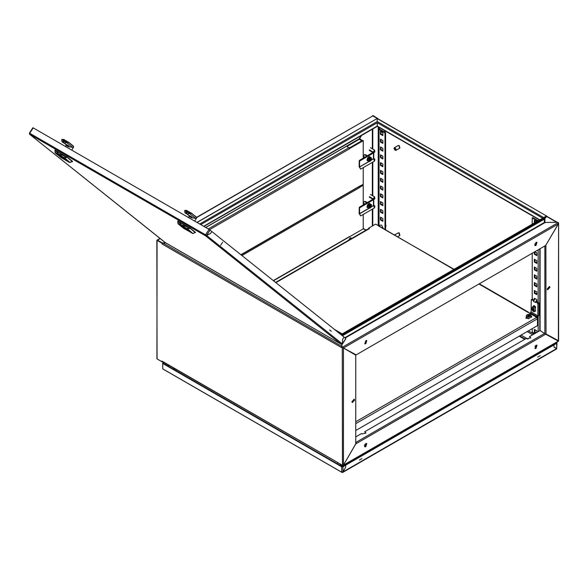 <?xml version="1.0" encoding="UTF-8"?>
<svg xmlns="http://www.w3.org/2000/svg" width="588" height="588" viewBox="0 0 588 588"><rect width="100%" height="100%" fill="white"/><g stroke="black" fill="none" stroke-linecap="round" stroke-linejoin="round"><path stroke-width="0.88" d="M351.911 401.7L352.308 402.574L354.615 400.141L354.219 399.267L351.911 401.7M353.998 399.186L354.211 399.906L352.131 402.42M341.393 464.623L341.407 465.343L342.459 465.953L342.863 465.395M162.354 361.561L341.378 464.63L162.023 361.076M342.826 347.692L356.159 354.88L545.657 245.475L558.35 223.962L557.946 222.786L557.064 222.279L544.37 222.514L344.803 337.733M355.997 443.521L343.473 465.137L355.762 443.844L355.762 355.115L343.473 348.015L342.664 347.082L557.946 222.786M342.576 465.417L342.459 465.953M342.459 465.483L342.26 347.78L342.863 347.199L342.459 347.898M342.863 347.199L341.812 346.589L341.407 346.824L342.459 347.434M341.407 346.824L341.4 347.53L162.016 243.969L161.994 243.241L156.893 240.294L157.297 240.058L162.398 243.006L161.994 243.241M157.092 240.882L156.893 358.82L161.994 361.767M165.794 242.962L162.825 243.013L162.023 243.961M341.797 346.457L341.915 344.34M341.841 346.075L341.937 344.325M341.407 347.493L341.407 347.038M162.825 243.013L341.797 346.347L341.496 346.773M162.825 361.539L162.295 361.524M157.092 358.467L156.842 240.646M342.598 335.145L342.37 335.785M342.223 335.674L342.473 334.072L342.179 335.373L340.974 334.675M334.329 329.368L342.473 334.072M337.218 331.676L342.12 334.506M342.26 347.78L343.473 348.015L558.343 223.962L545.671 245.453M342.863 465.652L343.473 465.137L342.26 465.373M355.762 355.115L355.762 443.844M355.358 354.88L355.74 354.652M361.451 135.505L359.275 139.275L362.017 140.892M361.113 135.703L359.283 138.805L205.682 227.482M372.579 115.836L377.018 118.335L372.777 115.887L196.502 217.656L196.377 218.42M160.23 238.603L157.496 240.176L162.428 243.02L165.698 242.903M203.661 226.314L377.305 126.06L377.305 122.708L200.758 224.638M199.729 224.043L377.239 121.562L377.18 118.482L196.892 222.404M377.18 118.482L197.039 222.492M157.496 240.176L157.099 240.176M196.451 217.398L372.777 115.887M346.986 146.375L359.275 139.275L359.283 138.805M351.374 238.662L350.977 237.861L350.022 237.956L348.677 240.22M365.979 230.231L363.259 228.769L365.964 230.239M350.926 238.919L350.757 237.78M366.552 340.474L365.42 343.532L364.692 343.708M365.824 343.767L364.869 343.862L365.824 340.65L366.78 340.555L365.824 343.767M536.726 242.227L535.595 245.284L534.86 245.461M535.999 245.519L535.043 245.615L535.999 242.403L536.954 242.307L535.999 245.519M342.863 347.611L343.48 348.015L343.473 465.137L558.343 341.084L545.657 334.212L356.159 443.617L356.012 442.786M342.04 344.259L341.782 346.575L342.664 347.082M342.598 335.66L544.37 219.162L544.37 222.514L545.164 222.72M342.606 335.138L342.664 334.271L546.597 216.531L544.686 218.464L342.606 335.138M342.304 333.969L342.664 334.271M342.312 333.837L546.245 216.09L546.597 216.531M545.657 245.475L356.159 354.88M535.256 346.009L536.726 345.156L535.595 348.214L534.86 348.39M535.999 345.325L536.954 345.229L535.999 348.449L535.043 348.544L535.999 345.325M365.082 444.256L366.552 443.403L365.42 446.461L364.692 446.637M365.824 443.572L366.78 443.477L365.824 446.696L364.869 446.792L365.824 443.572M556.998 340.342L545.657 334.212L540.049 330.515L529.516 336.593L530.729 337.843L526.811 338.776L526.275 338.467L364.744 431.724L365.956 432.974L362.046 433.907L361.502 433.591L356.012 436.766M558.144 340.959L558.269 341.415L343.194 465.586M530.053 336.909L529.516 336.593M365.288 432.033L364.744 431.724M365.288 432.503L365.92 433.202M530.053 337.372L530.692 338.078M547.207 288.951L549.508 286.518L549.905 287.392L547.604 289.825L547.207 288.951M547.421 289.671L549.501 287.157L549.288 286.437M363.259 179.472L363.259 181.347M545.862 245.13L546.061 333.984L558.6 340.842L558.6 223.491L558.35 341.077M558.549 340.959L558.343 341.312M372.579 115.77L372.983 115.535L378.091 118.695M558.549 222.676L557.093 222.301L558.549 222.676L558.269 223.3M546.884 216.347L557.137 222.271L544.929 222.47L544.944 218.207M359.275 139.275L362.046 140.877M359.481 138.467L362.451 140.642M363.259 228.445L366.162 230.121M363.259 202.867L364.472 201.353L365.787 201.669M363.259 156.085L364.472 154.571L365.787 154.887M359.474 186.962L359.474 186.256L363.259 184.309L363.259 167.639M544.37 222.514L544.37 219.162L544.775 218.927M544.37 219.162L544.562 218.538M377.018 118.497L547.002 216.215L545.091 218.221M377.018 118.254L547.002 216.215M545.598 334.028L546.061 333.984M540.049 330.515L540.049 249.003M379.554 127.647L379.334 129.022L378.834 128.743L379.01 127.339M379.334 127.78L378.79 127.464M378.253 225.557L378.253 126.898M378.834 128.743L379.062 129.492L385 132.925L385.544 132.609L379.598 129.184M382.839 143.369L382.839 140.569L380.414 139.165L380.414 141.965L382.839 143.369M382.839 135.578L382.839 132.77L380.414 131.367L380.414 134.174L382.839 135.578M385 229.379L385 132.925M380.414 149.764L382.839 151.167L382.839 148.36L380.414 146.956L380.414 149.764L380.95 149.455L380.95 147.272M380.414 157.562L382.839 158.966L382.839 156.158L380.414 154.754L380.414 157.562L380.95 157.253L380.95 155.07M380.414 165.36L382.839 166.764L382.839 163.956L380.414 162.553L380.414 165.36L380.95 165.052L380.95 162.869M380.414 173.159L382.839 174.562L382.839 171.755L380.414 170.351L380.414 173.159L380.95 172.85L380.95 170.667M380.414 180.957L382.839 182.361L382.839 179.553L380.414 178.149L380.414 180.957L380.95 180.641L380.95 178.458M380.414 188.755L382.839 190.159L382.839 187.351L380.414 185.948L380.414 188.755L380.95 188.439L380.95 186.256M380.414 196.554L382.839 197.958L382.839 195.15L380.414 193.746L380.414 196.554L380.95 196.238L380.95 194.055M380.414 204.352L382.839 205.756L382.839 202.948L380.414 201.544L380.414 204.352L380.95 204.036L380.95 201.853M380.414 212.143L382.839 213.547L382.839 210.747L380.414 209.343L380.414 212.143L380.95 211.834L380.95 209.651M380.414 219.941L382.839 221.345L382.839 218.538L380.414 217.134L380.414 219.941L380.95 219.633L380.95 217.45M382.839 142.752L380.95 141.657L380.95 139.474M382.839 134.953L380.95 133.858L380.95 131.675M385.544 229.695L385.544 132.609M382.839 150.543L380.95 149.455M382.839 158.341L380.95 157.253M382.839 166.139L380.95 165.052M382.839 173.938L380.95 172.85M382.839 181.736L380.95 180.641M382.839 189.534L380.95 188.439M382.839 197.333L380.95 196.238M382.839 205.131L380.95 204.036M382.839 212.929L380.95 211.834M382.839 220.721L380.95 219.633M380.95 133.858L380.414 134.174M380.95 141.657L380.414 141.965M538.968 220.294L539.189 219.816M551.39 337.064L545.862 334.021M532.213 328.641L532.213 332.073L534.779 333.55M538.196 220.743L532.757 217.604L532.213 217.913L532.213 224.197M537.653 221.059L532.213 217.913M536.807 332.382L536.807 330.824L534.374 329.42L534.374 332.227L535.727 333.006M532.213 253.531L532.213 299.402M535.352 306.591L534.374 306.025L534.374 306.657L534.374 305.797L532.133 307.259L533.375 307.384L534.617 311.559L533.375 311.442M536.807 301.431L536.807 299.637L534.374 298.234L534.374 299.219M536.807 291.839L534.374 290.435L534.374 293.243L536.807 294.647L536.807 291.839M536.807 284.041L534.374 282.637L534.374 285.445L536.807 286.848L536.807 284.041M536.807 276.242L534.374 274.839L534.374 277.646L536.807 279.05L536.807 276.242M536.807 268.444L534.374 267.04L534.374 269.848L536.807 271.252L536.807 268.444M536.807 260.646L534.374 259.242L534.374 262.05L536.807 263.453L536.807 260.646M534.374 252.281L534.374 254.251L536.807 255.655L536.807 252.847L535.102 251.862M536.234 244.726L534.808 243.895M536.704 221.602L534.374 220.257L534.374 222.948M536.263 332.698L534.918 331.919L534.918 329.736M535.411 306.693L534.918 306.341M536.807 294.022L534.918 292.927L534.918 290.744M536.807 286.224L534.918 285.129L534.918 282.946M536.807 278.425L534.918 277.33L534.918 275.147M536.807 270.627L534.918 269.532L534.918 267.349M536.807 262.829L534.918 261.741L534.918 259.558M536.807 255.03L534.918 253.942L534.918 251.973M534.918 245.468L534.918 243.961M534.918 222.639L534.918 220.566M534.918 331.919L534.374 332.227M534.918 292.927L534.374 293.243M534.918 285.129L534.374 285.445M534.918 277.33L534.374 277.646M534.918 269.532L534.374 269.848M534.918 261.741L534.374 262.05M534.918 253.942L534.374 254.251M398.466 145.486L399.186 145.552L399.899 147.97M395.129 150.315L396.194 149.881L394.063 148.654L395.129 150.315M395.893 150.388L399.678 148.205L398.914 145.633L398.15 145.559L394.372 147.742L394.063 148.249L396.194 149.477L395.129 147.816L394.372 147.742M396.194 149.881L396.194 149.477M394.327 148.397L394.063 148.654M396.466 149.727L394.335 148.492M398.466 232.819L399.186 232.885L399.899 235.303M397.672 236.692L399.678 235.538L398.914 232.966L398.15 232.892L394.614 234.928M395.511 235.45L394.754 235.009M205.859 235.002L205.491 235.803L29.51 134.182L165.419 242.734L341.26 344.259L205.491 235.803M205.359 235.7L210.46 233.576L211.805 231.496L344.024 337.108L342.679 339.188L342.334 343.892L341.26 344.259M165.551 242.844L29.51 134.182M29.679 133.314L29.451 134.137M206.197 235.185L205.565 234.774L205.381 235.663M205.756 235.266L206.579 235.406L210.445 233.561L211.805 231.496L209.027 229.416L33.185 127.89L29.701 133.285M205.822 234.98L29.716 133.248L29.54 134.137M342.304 343.943L345.766 338.592M342.341 343.848L342.679 339.195L344.024 337.115M345.803 338.534L344.039 337.122M331.264 331.287L329.618 329.971L331.264 331.287M222.646 242.219L220.684 245.262L222.646 242.219M64.379 158.422L61.784 156.915L64.379 158.422M64.812 158.767L56.683 154.063L64.812 158.767M68.634 161.818L66.04 160.311L68.634 161.818M63.092 158.62L60.505 157.114L63.092 158.62M68.201 161.472L60.072 156.768L68.201 161.472M58.837 155.225L56.25 153.718L58.837 155.225M60.145 156.452L65.195 159.539L60.145 156.452M60.108 156.129L64.923 159.245M66.165 159.98L66.878 160.517L66.069 159.965M65.231 159.355L66.04 159.87L65.231 159.355M64.658 158.826L65.084 159.164L64.629 158.848M58.352 155.144L57.47 154.585L58.352 155.181M60.902 157.202L59.66 156.342L60.909 157.187M59.675 156.21L58.866 155.695L59.682 156.232M60.277 156.768L59.822 156.401L60.277 156.768M58.432 155.364L59.285 155.893L58.432 155.364M64.004 158.363L65.246 159.216L64.004 158.363M65.055 159.142L64.665 158.826L65.092 159.127M67.289 160.884L66.348 160.23L67.282 160.84M58.8 154.276L55.125 150.058L55.081 152.711M56.014 150.653L66.018 156.459M60.66 157.275L69.333 162.354L72.42 161.722L66.201 156.452L58.624 154.144L55.669 150.374M66.738 156.768L66.981 157.378L63.952 158.054L55.412 153.108L55.25 152.41L63.982 157.591L66.576 157.025M72.361 161.678L72.567 161.362L67.186 157.062M64.474 157.738L69.943 162.531L72.618 161.413M71.721 150.138L73.441 147.478L73.493 146.324L68.531 142.369L63.996 142.987L61.953 141.568L64.202 142.869M68.392 142.325L67.87 141.848L65.952 141.995L68.458 142.127L73.493 146.324M66.804 144.883L69.244 146.331L68.289 146.699L66.753 145.809L66.385 144.744M73.544 146.875L72.699 147.397L68.289 146.699M69.244 146.331L62.108 141.892M66.077 144.648L63.996 142.987M65.952 141.995L63.475 140.686L62.629 142.193M63.475 140.686L61.755 139.474L61.953 141.568M64.107 141.047L64.717 141.407M72.699 147.397L66.694 142.597M64.217 139.687L63.541 139.422M68.531 142.369L67.804 141.833L65.863 141.98M62.21 139.907L62.563 140.164M73.279 145.971L68.524 142.171M187.307 229.394L184.713 227.887L187.307 229.394M187.741 229.739L179.612 225.035L187.741 229.739M191.556 232.789L188.969 231.282L191.556 232.789M186.021 229.592L183.427 228.085L186.021 229.592M191.122 232.444L182.993 227.74L191.122 232.444M181.766 226.196L179.178 224.689L181.766 226.196M183.066 227.416L188.123 230.511L183.066 227.416M183.03 227.1L187.844 230.217M189.086 230.952L189.806 231.488L188.998 230.937M188.153 230.327L188.969 230.841L188.153 230.327M181.28 226.115L180.398 225.557L181.28 226.152M183.823 228.173L182.589 227.313L183.831 228.159M182.603 227.181L181.795 226.667L182.611 227.203M183.206 227.74L182.743 227.365L183.206 227.74M181.361 226.336L182.214 226.865L181.361 226.336M186.933 229.335L188.175 230.187L186.933 229.335M190.218 231.856L189.277 231.202L190.211 231.812M181.721 225.248L178.054 221.029L178.01 223.683M178.936 221.625L188.939 227.431M195.297 232.635L189.123 227.424L181.545 225.116L178.59 221.345M189.667 227.74L189.902 228.35L186.881 229.026L178.495 224.182L178.179 223.381L186.911 228.563L189.505 227.99M183.581 228.247L192.864 233.502L195.495 232.334L190.108 228.034M187.396 228.703L192.864 233.502L195.547 232.385M194.643 221.11L196.363 218.449L196.414 217.295L191.46 213.341L186.925 213.959L184.882 212.54L187.131 213.841M191.321 213.297L190.799 212.819L188.88 212.966L191.387 213.099L196.414 217.295M189.726 215.855L192.166 217.303L191.21 217.67L189.681 216.781L189.314 215.715M196.473 217.847L195.62 218.361L191.21 217.67M192.166 217.303L185.029 212.863M189.005 215.62L186.925 213.959M188.88 212.966L186.403 211.658L185.558 213.165M186.403 211.658L184.676 210.445L184.882 212.54M187.028 212.018L187.645 212.378M195.62 218.361L189.623 213.569M187.146 210.658L186.462 210.394M196.208 216.943L190.96 212.856L188.792 212.952M185.139 210.879L185.485 211.136M530.053 358.268L530.053 357.702M529.112 358.82L529.112 358.246M528.296 359.283L528.296 358.717M527.62 359.672L527.62 359.106M526.539 360.297L526.539 359.731M525.731 360.767L525.731 360.201M525.246 361.047L525.246 360.481M532.89 356.637L532.89 356.063M531.942 357.181L531.942 356.615M531.405 357.489L531.405 356.923M364.494 446.174L365.192 446.571M365.288 453.399L365.288 452.834M364.339 453.943L364.339 453.377M363.531 454.414L363.531 453.848M362.855 454.803L362.855 454.237M361.774 455.428L361.774 454.862M360.966 455.898L360.966 455.325M360.473 456.178L360.473 455.612M368.117 451.76L368.117 451.194M367.177 452.312L367.177 451.738M366.633 452.62L366.633 452.054M342.12 472.12L342.65 472.451L345.7 467.203L345.671 465.189L342.929 466.769L341.716 466.769L162.766 363.457L162.766 368.683L162.766 363.457M165.331 364.472L165.845 363.575L165.316 364.464M345.7 467.203L345.7 465.174L553.962 344.935L553.962 346.964L556.652 348.897L342.65 472.451M345.296 464.968L553.551 344.7L553.962 344.935L553.58 344.722M345.7 465.174L345.296 464.939M556.439 342.473L556.726 343.341L553.984 344.921L553.984 346.949L556.726 348.53L556.726 343.341M163.17 369.11L342.12 472.421M345.671 465.189L342.12 466.541L163.17 363.222M556.976 342.988L556.726 348.53M556.322 343.105L553.58 344.686M556.726 348.566L342.929 471.966L341.716 471.995L341.716 466.769M342.929 466.769L342.929 471.966L345.671 467.217M163.596 362.274L162.516 363.105M163.17 362.987L164.001 362.509M524.716 339.364L519.182 336.167M545.407 349.412L545.627 348.713M340.746 465.747L342.26 465.836M342.679 465.828L343.987 465.696M173.864 368.353L173.997 369.47M537.682 357.144L540.247 355.659L537.682 357.144M359.408 460.066L361.973 458.589L359.408 460.066M531.273 315.932L531.773 316.631L531.273 317.336M531.251 316.542L531.684 316.947M526.304 317.395L525.907 318.034L529.002 318.645M528.84 312.809L536.675 317.336L537.483 318.74L537.483 325.598L356.012 430.372M453.782 269.48L375.681 224.079L368.661 228.129L369.47 228.6L275.846 282.652M525.988 318.351L526.561 317.873M368.705 228.783L369.47 228.6M368.661 228.681L368.661 228.129M378.657 226.101L454.12 269.282M378.922 226.101L380.48 225.057L381.627 225.167L383.214 228.35M385.544 225.638L385.544 224.719L386.007 225.858M385.544 227.975L385.868 225.447M535.727 307.994L534.514 305.716L533.654 305.628L533.294 306.414M527.833 318.542L528.855 318.725M538.424 302.364L538.968 303.298L537.888 303.923L537.344 302.989L538.424 302.364L536.601 301.313L535.521 301.931L535.521 302.555L533.5 301.387L535.051 298.623M533.5 301.387L533.588 300.711M532.757 299.086L531.295 299.674L532.375 299.049L533.97 299.792M538.968 303.298L538.968 315.227L537.307 318.057M534.801 311.456L535.69 310.942M531.677 299.711L533.5 300.762M531.295 299.674L531.133 311.956L529.781 313.36M537.888 303.923L537.888 315.852L531.133 311.956M535.521 301.931L537.344 302.989M536.535 317.255L537.888 315.852M536.807 299.99L535.617 301.879M530.413 314.83L531.251 315.91L530.839 315.028L529.384 314.389L528.053 314.411L526.458 315.33L526.289 317.219L528.127 318.6L531.251 317.219L531.251 315.91L528.127 317.292L526.289 315.91L527.127 314.83M529.839 315.822L527.995 316.109L527.708 315.491L529.553 315.205L529.839 315.822M528.487 316.182L528.487 315.043M529.553 315.984L529.553 315.205M531.625 308.531L532.133 307.259L531.633 309.244L533.22 311.456L534.036 311.706L535.749 310.905L534.514 306.73L533.272 306.605M535.609 307.149L534.735 306.877M533.941 309.986L533.551 310.545L532.772 310.089L532.383 309.09L532.772 308.531L533.941 309.986M533.757 309.523L532.772 310.089M533.059 308.7L532.383 309.09M535.44 306.752L534.771 306.87M364.398 201.456L366.706 202.786M365.383 201.434L367.221 202.493M363.259 202.985L364.81 203.882M205.756 227.527L346.648 146.177L349.75 148.441L363.259 140.642L363.259 157.996M349.573 148.073L362.855 140.407L363.259 140.642M359.444 186.469L241.095 254.898M359.084 186.778L359.474 187.425L363.259 185.242L363.259 204.778M349.75 236.707L363.259 228.908L363.259 214.422M359.297 187.065L362.855 185.014L363.259 185.242M349.72 236.692L273.508 280.785M373.733 205.131L374.828 205.984L374.578 207.887L373.454 205.646L373.454 199.861L374.578 198.906L374.262 196.708L370.484 194.525M374.578 207.887L360.664 215.921L359.577 213.789L359.577 207.807L374.828 198.737L374.578 196.833L370.793 194.65M374.262 198.428L359.268 207.329L359.136 213.437L360.664 215.921M360.664 206.939L360.356 206.461M370.374 204.051L369.021 203.926L367.669 205.609L367.669 207.41L367.618 205.587L368.992 203.882L371.432 204.661L370.411 204.602L371.55 205.631L370.874 207.366L371.373 205.726L370.918 204.918L370.19 204.837L370.19 205.785L370.793 205.925L369.859 206.109L369.676 206.961M370.19 206.417L370.19 207.373L371.057 205.602L370.763 204.889M369.514 206.682L369.676 207.667L369.168 207.652M369.676 206.719L369.066 206.711M369.698 206.579L369.102 206.557M369.44 206.461L369.676 205.499M369.859 204.881L369.859 204.286L369.352 204.58L369.94 205.028L369.271 207.777L369.676 207.667M369.859 204.286L370.411 204.602M369.94 207.88L369.529 208.145L368.852 207.189L369.94 205.028M371.432 204.661L371.432 206.461L370.455 207.792M369.94 208.086L368.727 208.02L368.727 206.219L369.896 204.896M367.618 205.587L368.727 206.219M367.669 207.41L368.727 208.02M370.411 207.858L369.859 207.549L369.859 206.109M368.992 203.882L369.609 204.264M369.676 205.778L370.477 206.109M364.398 154.666L366.706 156.004M365.383 154.651L367.221 155.71M363.259 156.202L364.81 157.099M370.374 157.261L369.021 157.143L367.669 158.819L367.669 160.62L367.618 158.804L368.992 157.099L371.432 157.871L370.411 157.819L371.55 158.841L370.874 160.583L371.373 158.944L370.918 158.135L370.19 158.047L370.19 159.003L370.793 159.142L369.859 159.326L369.698 160.156M370.19 159.635L370.19 160.583L371.057 158.819L370.763 158.106M369.36 159.627L369.676 160.884L369.168 160.862M369.676 159.929L369.066 159.921M369.514 159.899L369.102 159.774M369.698 159.796L369.676 158.716M369.859 158.091L369.859 157.503L369.352 157.797L369.94 158.238L369.271 160.987L369.676 160.884M369.859 157.503L370.411 157.819M369.94 161.097L369.529 161.362L368.852 160.399L369.94 158.238M371.432 157.871L371.432 159.671L370.455 161.002M369.94 161.303L368.727 161.23L368.727 159.429L369.896 158.113M367.618 158.804L368.727 159.429M367.669 160.62L368.727 161.23M370.411 161.075L369.859 160.759L369.859 159.326M368.992 157.099L369.609 157.481M369.676 158.995L370.477 159.319M373.733 158.341L374.828 159.194L374.578 161.105L373.454 158.856L373.454 153.071L374.578 152.123L374.262 149.925L370.484 147.742M374.578 161.105L360.664 169.131L359.577 167.007L359.577 161.024L374.828 151.954L374.578 150.05L370.793 147.867M374.262 151.645L359.268 160.546L359.136 166.654L360.664 169.131M360.664 160.156L360.356 159.671M349.463 147.904L361.841 140.76M345.141 338.004L544.804 222.734M536.859 345.376L534.97 346.464M366.684 443.624L364.795 444.712M544.841 246.24L544.841 333.278L356.012 442.301M372.777 128.963L372.777 149.014M372.777 162.141L372.777 195.797M372.777 208.924L372.777 225.755M556.674 222.286L546.7 216.531M372.373 225.99L372.373 209.159M372.373 195.561L372.373 162.376M372.373 148.779L372.373 129.198M551.595 337.409L545.737 334.035M533.904 334.058L528.362 330.86M532.684 334.763L527.149 331.566M362.245 185.36L362.245 184.897M377.305 126.06L539.747 219.846M377.305 122.708L542.65 218.17M377.239 121.488L543.68 217.575M384.736 130.639L384.736 132.146M379.062 225.873L379.062 129.492M539.777 249.165L539.777 330.669M538.16 250.098L538.16 302.21M538.16 317.314L538.16 331.603M342.334 343.892L206.564 235.435L210.026 230.077M205.565 234.774L209.027 229.416M69.369 162.369L63.982 157.591M70.075 162.531L60.954 157.511L55.603 152.755M54.963 150.315L55.25 152.41M54.978 149.991L55.103 152.755L60.99 157.533M56.771 151.131L64.636 156.437M62.174 139.812L64.085 139.665L61.799 139.496M64.32 139.746L65.393 140.606L63.835 139.459L61.755 139.474M64.18 141.076L66.378 140.929M66.481 140.995L67.554 141.855L66.415 140.951L64.753 141.289L65.444 141.833M67.738 141.862L68.428 142.112M64.283 141.149L63.438 142.663M66.326 141.164L65.709 140.598L63.636 140.76M67.311 141.87L66.481 141.208M65.15 140.62L64.165 139.915L62.593 140.04L63.225 140.539M67.377 145.111L68.583 145.802M65.577 140.613L63.563 140.73M192.298 233.34L186.911 228.563M193.004 233.502L183.897 228.497L178.531 223.727M177.885 221.286L178.179 223.381M179.7 222.102L187.557 227.409M185.102 210.783L187.013 210.636L184.728 210.467M187.241 210.717L188.314 211.577L186.756 210.43L184.676 210.445M187.102 212.04L189.307 211.9M189.402 211.967L190.475 212.827L189.343 211.923L187.682 212.261L188.366 212.805M190.659 212.834L191.35 213.084M187.212 212.121L186.367 213.635M189.255 212.136L188.638 211.57L186.565 211.731M190.233 212.841L189.402 212.18M188.072 211.592L187.094 210.886L185.521 211.011L186.146 211.511M190.306 216.075L191.504 216.774M188.498 211.584L186.484 211.702M365.552 445.851L365.876 446.101M365.854 446.13L364.516 445.52M167.896 365.949L168.932 365.354M551.103 345.553L551.595 345.832M168.528 365.126L167.492 365.721M552 345.597L551.507 345.318M528.002 339.144L521.012 335.109M525.224 339.07L519.689 335.873M543.687 350.397L543.584 349.897M544.569 349.889L545.392 348.846M346.913 464.005L346.802 463.506M337.483 463.858L337.88 462.896M339.18 464.836L341.407 465.226M344.031 465.101L345.84 464.63M175.819 370.528L176.216 369.565M173.842 368.639L174.555 369.801M356.012 421.633L536.675 317.336M528.031 312.346L479.183 284.144M356.012 423.507L537.483 318.74M530.596 312.889L537.344 316.785M528.208 316.873L529.332 314.44L528.208 316.873M533.162 311.317L533.162 307.759L533.162 311.317M240.889 254.729L359.474 186.256M349.75 148.676L209.453 229.673M349.147 147.625L208.255 228.967M359.474 187.66L241.903 255.545M273.295 280.616L349.75 236.472M372.888 199.222L369.271 197.127M374.578 196.833L373.071 199.111M373.314 198.972L369.396 196.657M359.577 207.807L373.674 199.626M359.547 207.887L373.696 199.626M371.16 206.969L373.733 205.256L373.733 199.597M371.013 207.189L373.733 205.183M369.19 208.108L359.547 213.672M369.382 208.13L359.577 213.789M369.823 203.499L367.015 206.469M370.572 204.161L367.25 206.667L368.441 207.851M367.022 206.645L367.493 207.535M369.823 156.717L367.015 159.686M370.572 157.378L367.25 159.877L368.441 161.068M367.022 159.862L367.493 160.752M372.888 152.439L369.271 150.344M374.578 150.05L373.071 152.329M373.314 152.189L369.396 149.874M359.577 161.024L373.674 152.843M359.547 161.105L373.696 152.836M371.16 160.186L373.733 158.466L373.733 152.806M371.013 160.406L373.733 158.4M369.19 161.318L359.547 166.889M369.382 161.347L359.577 167.007M203.911 226.461L377.239 126.391M157.172 240.073L160.017 238.434M362.495 184.75L362.495 185.22M539.497 219.993L377.29 126.347M385.066 132.337L385.066 130.837M378.723 129.022L378.723 225.836M341.283 344.274L165.456 242.763M342.466 343.987L345.913 338.644M29.4 133.079L32.855 127.736M73.456 147.456L73.573 146.684M66.473 144.883L65.422 146.508M183.897 228.497L178.024 223.727L177.701 221.272M189.402 215.855L188.351 217.479M365.89 446.086L364.516 445.498M162.942 369.073L341.893 472.392M479.521 283.953L528.597 312.287M275.566 282.431L368.897 228.541M373.586 199.714L374.828 198.737M368.485 207.88L367.147 207.395L367.463 204.822L369.293 203.294L370.616 204.19M369.676 205.682L370.249 205.815M368.485 161.09L367.147 160.612L367.463 158.04L369.293 156.504L370.616 157.4M369.676 158.892L370.249 159.032M373.586 152.924L374.828 151.954"/></g></svg>

